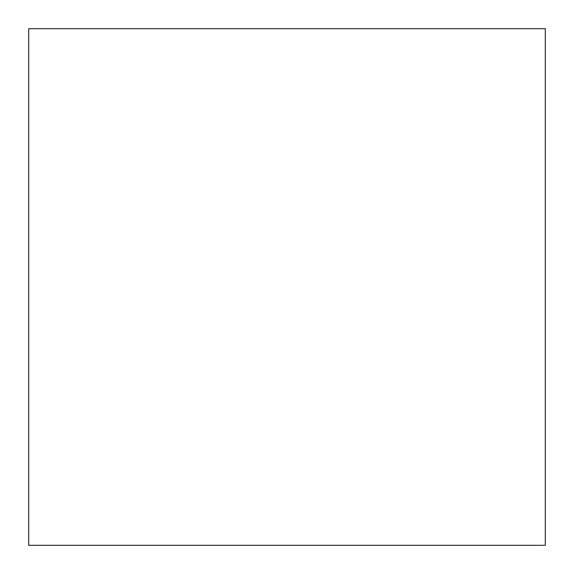<?xml version="1.0" encoding="UTF-8"?>
<svg xmlns="http://www.w3.org/2000/svg" width="574" height="574" viewBox="0 0 574 574"><rect width="100%" height="100%" fill="white"/><g stroke="black" fill="none" stroke-linecap="round" stroke-linejoin="round"><path stroke-width="0.86" d="M545.3 28.7L28.7 28.7L28.7 545.3L545.3 545.3L545.3 28.7"/></g></svg>
